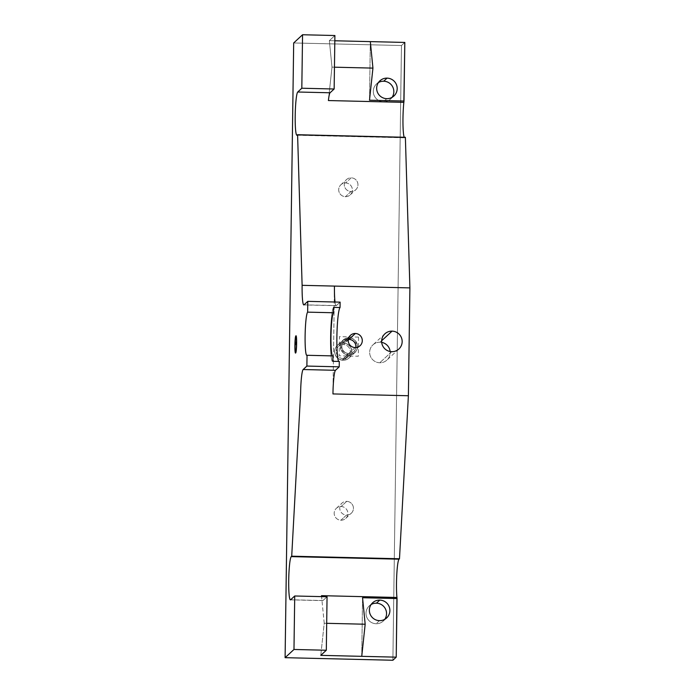 <?xml version="1.0" encoding="UTF-8"?>
<svg xmlns="http://www.w3.org/2000/svg" width="695" height="695" viewBox="0 0 695 695"><rect width="100%" height="100%" fill="white"/><g stroke="black" fill="none" stroke-linecap="round" stroke-linejoin="round"><path stroke-width="0.52" stroke-dasharray="3.48 2.61" d="M329.361 40.64L334.816 40.77L329.361 40.64L331.984 67.137L334.451 67.189L331.984 67.137L329.361 40.64L334.894 35.523L329.361 40.64M404.811 42.438L401.467 45.531L293.681 42.96L401.467 45.531L404.811 42.438M328.405 100.549L331.984 67.137L328.405 100.549M370.322 41.613L369.505 100.21L370.322 41.613M404.221 137.263A21.675 2.189 -88.6 0 0 404.916 137.714L405.376 137.289L404.916 137.714L297.13 135.143L404.916 137.714A21.675 2.189 91.4 0 1 404.698 137.819A21.675 2.189 91.4 0 1 404.221 137.263M392.884 660.25L401.467 45.531L392.884 660.25M380.069 342.209A10.321 10.216 47.2 0 0 369.662 352.235A10.321 10.216 47.2 0 0 379.783 362.755A10.321 10.216 47.2 0 0 390.138 351.514A10.321 10.216 -132.8 0 1 370.348 356.083A10.321 10.216 -132.8 0 1 380.069 342.209L381.651 340.75L380.069 342.209A10.321 10.216 -132.8 0 1 381.694 342.374A10.321 10.216 47.2 0 0 380.069 342.209M371.121 604.528A10.321 10.216 47.2 0 0 376.143 623.736A10.321 10.216 47.2 0 0 384.787 619.306A10.321 10.216 -132.8 0 1 366.708 617.073A10.321 10.216 -132.8 0 1 371.121 604.528M378.41 82.557A10.321 10.216 47.2 0 0 383.432 101.765A10.321 10.216 47.2 0 0 392.076 97.335A10.321 10.216 -132.8 0 1 373.997 95.102A10.321 10.216 -132.8 0 1 378.41 82.557M340.932 520.216A6.881 6.811 47.2 0 0 347.865 513.536A6.881 6.811 47.2 0 0 341.123 506.525A6.881 6.811 47.2 0 0 334.182 513.205A6.881 6.811 47.2 0 0 340.932 520.216L346.501 515.064A6.881 6.811 47.2 0 0 352.982 505.812A6.881 6.811 47.2 0 0 346.692 501.364L341.123 506.525A6.881 6.811 -132.8 0 1 345.693 518.427A6.881 6.811 -132.8 0 1 334.642 515.777A6.881 6.811 -132.8 0 1 341.123 506.525L346.692 501.364A6.881 6.811 47.2 0 0 340.211 510.625A6.881 6.811 47.2 0 0 346.501 515.064L340.932 520.216M345.45 196.685A6.881 6.811 47.2 0 0 352.382 189.996A6.881 6.811 47.2 0 0 345.641 182.985A6.881 6.811 47.2 0 0 338.7 189.674A6.881 6.811 47.2 0 0 345.45 196.685L351.018 191.525A6.881 6.811 -132.8 0 1 344.268 184.514A6.881 6.811 -132.8 0 1 351.21 177.833A6.881 6.811 -132.8 0 1 357.96 184.844A6.881 6.811 -132.8 0 1 351.018 191.525A6.881 6.811 47.2 0 0 357.499 182.272A6.881 6.811 47.2 0 0 351.21 177.833L345.641 182.985A6.881 6.811 -132.8 0 1 350.211 194.887A6.881 6.811 -132.8 0 1 339.16 192.237A6.881 6.811 -132.8 0 1 345.641 182.985L351.21 177.833A6.881 6.811 47.2 0 0 344.729 187.085A6.881 6.811 47.2 0 0 351.018 191.525L345.45 196.685M343.382 344.564A7.072 7.002 47.2 0 0 336.25 351.435A7.072 7.002 47.2 0 0 343.182 358.646A7.072 7.002 47.2 0 0 350.323 351.774A7.072 7.002 47.2 0 0 343.382 344.564L348.23 340.081L343.382 344.564A7.072 7.002 -132.8 0 1 348.091 356.796A7.072 7.002 -132.8 0 1 336.719 354.076A7.072 7.002 -132.8 0 1 343.382 344.564M327.058 596.753L322.975 600.532L290.64 599.759L322.975 600.532A21.675 2.189 91.4 0 1 322.758 600.628A21.675 2.189 91.4 0 1 321.594 596.623A21.675 2.189 91.4 0 0 322.975 600.532L327.058 596.753M321.49 595.667L324.217 623.259L326.685 623.311L324.217 623.259L320.777 655.359L324.217 623.259L321.49 595.667M361.739 656.332L362.555 597.735L361.739 656.332M379.487 620.644L376.143 623.736L379.487 620.644M332.836 361.296A27.096 2.737 91.4 0 1 330.42 336.91A27.096 2.737 91.4 0 1 333.583 307.372A27.096 2.737 -88.6 0 0 330.446 335.589A27.096 2.737 -88.6 0 0 332.566 361.417A27.096 2.737 -88.6 0 0 332.836 361.296M339.299 361.443A27.096 2.737 91.4 0 1 339.03 361.574A27.096 2.737 91.4 0 1 338.769 361.435A27.096 2.737 -88.6 0 0 339.299 361.443M332.948 393.935L334.451 286.088L332.948 393.935M335.033 302.012A21.675 2.189 -88.6 0 0 336.38 305.6L340.124 302.134L336.38 305.6A21.675 2.189 91.4 0 1 336.163 305.696A21.675 2.189 91.4 0 1 335.033 302.012M304.045 304.827L336.38 305.6L304.045 304.827M391.754 351.679L379.783 362.755L391.754 351.679M355.154 347.57L343.182 358.646L355.154 347.57M386.776 98.673L383.432 101.765L386.776 98.673M346.692 501.364A6.881 6.811 -132.8 0 1 353.442 508.384A6.881 6.811 -132.8 0 1 346.501 515.064A6.881 6.811 -132.8 0 1 339.751 508.054A6.881 6.811 -132.8 0 1 346.692 501.364M342.913 340.229L348.873 337.987L356.735 343.538L354.589 352.86L348.629 355.11L340.767 349.55L343.121 340.037A8.601 8.514 47.2 0 1 350.098 337.866L344.303 343.234A8.601 8.514 47.2 0 0 335.39 355.18A8.601 8.514 47.2 0 0 344.06 360.227L349.863 354.867A8.601 8.514 47.2 0 1 343.13 340.029L337.327 345.389M348.977 337.892A8.601 8.514 47.2 0 0 340.88 349.455A8.601 8.514 47.2 0 0 354.702 352.765A8.601 8.514 47.2 0 0 348.977 337.892A8.601 8.514 -132.8 0 1 357.412 346.649A8.601 8.514 -132.8 0 1 348.734 355.006A8.601 8.514 -132.8 0 1 340.298 346.24A8.601 8.514 -132.8 0 1 348.977 337.892A8.601 8.514 47.2 0 0 340.298 346.24A8.601 8.514 47.2 0 0 348.734 355.006A8.601 8.514 -132.8 0 1 340.298 346.24A8.601 8.514 -132.8 0 1 348.977 337.892L343.399 343.043A8.601 8.514 -132.8 0 1 351.835 351.809A8.601 8.514 -132.8 0 1 343.165 360.166A8.601 8.514 -132.8 0 1 334.729 351.401A8.601 8.514 -132.8 0 1 343.399 343.043L348.977 337.892A8.601 8.514 -132.8 0 1 357.412 346.649A8.601 8.514 -132.8 0 1 348.734 355.006A8.601 8.514 47.2 0 0 357.412 346.649A8.601 8.514 47.2 0 0 348.977 337.892L343.399 343.043A8.601 8.514 -132.8 0 1 351.835 351.809A8.601 8.514 -132.8 0 1 343.165 360.166L348.734 355.006L343.165 360.166A8.601 8.514 -132.8 0 1 334.729 351.401A8.601 8.514 -132.8 0 1 343.399 343.043A8.601 8.514 -132.8 0 1 351.835 351.809A8.601 8.514 -132.8 0 1 343.165 360.166L348.734 355.006A8.601 8.514 47.2 0 0 357.412 346.649A8.601 8.514 47.2 0 0 348.977 337.892A8.601 8.514 -132.8 0 0 340.298 346.24A8.601 8.514 -132.8 0 0 348.734 355.006A8.601 8.514 47.2 0 0 357.412 346.649A8.601 8.514 47.2 0 0 348.977 337.892L343.399 343.043A8.601 8.514 -132.8 0 0 334.729 351.401A8.601 8.514 -132.8 0 0 343.165 360.166L348.734 355.006M354.589 352.86L354.806 352.66A8.601 8.514 47.2 0 1 347.839 354.824L342.044 360.184A8.601 8.514 47.2 0 0 350.958 348.23A8.601 8.514 47.2 0 0 342.279 343.182L348.073 337.822A8.601 8.514 47.2 0 1 354.806 352.66L349.012 358.021M358.559 337.101L339.421 336.649L339.151 355.797L358.29 356.248L358.559 337.101M348.299 339.421A7.072 7.002 47.2 0 0 341.827 346.614A7.072 7.002 47.2 0 0 348.76 353.486A7.072 7.002 47.2 0 1 341.827 346.614A7.072 7.002 47.2 0 1 348.299 339.421A7.072 7.002 47.2 0 0 341.827 346.614A7.072 7.002 47.2 0 0 355.814 347.552A7.072 7.002 47.2 0 1 348.76 353.486A7.072 7.002 47.2 0 0 355.814 347.552M348.847 354.902L343.052 360.271L348.847 354.902M290.423 599.855L322.758 600.628M369.28 605.884L372.624 602.791M383.293 621.043L386.637 617.951M332.697 355.996L306.825 355.38M332.566 361.417L339.03 361.574M336.163 305.696L303.828 304.923M296.913 135.238L404.698 137.819M384.891 333.826L372.92 344.902M398.913 348.986L386.941 360.053M338.482 346.414L350.454 335.338M348.091 356.796L360.062 345.719M376.568 83.913L379.913 80.82M390.581 99.072L393.926 95.98M345.693 518.427L351.27 513.266M336.354 508.323L341.923 503.163M350.211 194.887L355.788 189.735M340.871 184.783L346.44 179.631"/><path stroke-width="1.04" d="M293.681 42.96L302.56 34.75L301.812 88.23L297.729 92.009A21.675 2.189 -88.6 0 0 295.201 115.639A21.675 2.189 -88.6 0 0 297.13 135.143L297.59 134.717L302.116 285.324A21.675 2.189 -88.6 0 0 304.045 304.827L307.789 301.361L307.642 312.142A21.675 2.189 -88.6 0 0 305.114 335.781A21.675 2.189 -88.6 0 0 307.042 355.284L306.886 366.065L303.142 369.531A21.675 2.189 -88.6 0 0 300.614 393.161L291.709 556.191L291.248 556.617A21.675 2.189 -88.6 0 0 288.712 580.247A21.675 2.189 -88.6 0 0 290.64 599.759L294.723 595.989L293.976 649.469L285.098 657.678L293.681 42.96L302.56 34.75L334.894 35.523L334.147 89.003L330.064 92.774A21.675 2.189 -88.6 0 0 328.405 100.549L403.847 102.356L403.995 101.036L369.505 100.21L372.937 68.11L370.322 41.613L404.811 42.438L334.816 40.77L370.322 41.613L372.937 68.11L334.451 67.189L372.937 68.11L369.505 100.21L403.995 101.036L404.811 42.438L403.847 102.356A21.675 2.189 -88.6 0 0 404.221 137.263A21.675 2.189 91.4 0 1 403.847 102.356L328.405 100.549A21.675 2.189 91.4 0 1 330.064 92.774L297.729 92.009A21.675 2.189 -88.6 0 0 295.219 114.579A21.675 2.189 -88.6 0 0 296.913 135.238A21.675 2.189 -88.6 0 0 297.13 135.143L297.59 134.717L302.116 285.324L334.451 286.088A21.675 2.189 -88.6 0 0 335.033 302.012A21.675 2.189 91.4 0 1 334.451 286.088L409.902 287.895L408.391 395.742L399.486 558.763L399.026 559.188A21.675 2.189 -88.6 0 0 396.784 574.409A21.675 2.189 -88.6 0 0 396.941 597.474L396.228 657.157L392.884 660.25L285.098 657.678L293.681 42.96M386.776 98.673A10.321 10.216 -132.8 0 1 376.655 88.152A10.321 10.216 -132.8 0 1 387.063 78.127A10.321 10.216 -132.8 0 1 397.184 88.647A10.321 10.216 -132.8 0 1 386.776 98.673A10.321 10.216 47.2 0 0 396.498 84.79A10.321 10.216 47.2 0 0 379.913 80.82A10.321 10.216 47.2 0 0 386.776 98.673M405.376 137.289L409.902 287.895L302.116 285.324A21.675 2.189 -88.6 0 0 303.828 304.923A21.675 2.189 -88.6 0 0 304.045 304.827L307.789 301.361L307.642 312.142L333.513 312.759L333.583 307.372L340.055 307.529L340.124 302.134L307.789 301.361L340.124 302.134L340.055 307.529L333.583 307.372L333.513 312.759A21.675 2.189 -88.6 0 0 331.02 334.278A21.675 2.189 -88.6 0 0 332.479 355.892A21.675 2.189 91.4 0 1 331.02 334.278A21.675 2.189 91.4 0 1 333.513 312.759L307.642 312.142A21.675 2.189 -88.6 0 0 305.131 334.721A21.675 2.189 -88.6 0 0 306.825 355.38A21.675 2.189 -88.6 0 0 307.042 355.284L306.886 366.065L303.142 369.531A21.675 2.189 -88.6 0 0 300.614 393.161L291.709 556.191L291.248 556.617A21.675 2.189 -88.6 0 0 288.729 579.196A21.675 2.189 -88.6 0 0 290.423 599.855A21.675 2.189 -88.6 0 0 290.64 599.759L294.723 595.989L293.976 649.469L285.098 657.678L392.884 660.25L396.228 657.157L320.777 655.359L326.311 650.242L293.976 649.469L326.311 650.242L327.058 596.753L294.723 595.989L327.058 596.753L326.311 650.242L320.777 655.359L361.739 656.332L365.17 624.232L362.555 597.735L397.045 598.56L396.941 597.474A21.675 2.189 91.4 0 1 396.784 574.409A21.675 2.189 91.4 0 1 399.026 559.188L291.248 556.617L399.026 559.188L399.486 558.763L291.709 556.191L399.486 558.763L408.391 395.742L332.948 393.935A21.675 2.189 91.4 0 1 335.477 370.305L303.142 369.531L335.477 370.305L339.221 366.838L306.886 366.065L339.221 366.838L339.299 361.443L332.836 361.296L332.905 355.901L307.042 355.284L332.905 355.901L332.836 361.296L339.299 361.443L339.221 366.838L335.477 370.305A21.675 2.189 -88.6 0 0 332.948 393.935L408.391 395.742L409.902 287.895L405.376 137.289L297.59 134.717L405.376 137.289M390.138 351.514A10.321 10.216 47.2 0 0 381.694 342.374A10.321 10.216 -132.8 0 1 390.138 351.514M376.429 603.191A10.321 10.216 47.2 0 0 371.121 604.528A10.321 10.216 -132.8 0 1 376.429 603.191L379.774 600.098A10.321 10.216 47.2 0 0 369.366 610.123A10.321 10.216 47.2 0 0 379.487 620.644A10.321 10.216 47.2 0 0 389.895 610.618A10.321 10.216 47.2 0 0 372.624 602.791A10.321 10.216 47.2 0 0 379.487 620.644A10.321 10.216 47.2 0 0 389.209 606.761A10.321 10.216 47.2 0 0 379.774 600.098L376.429 603.191A10.321 10.216 -132.8 0 1 384.787 619.306A10.321 10.216 47.2 0 0 376.429 603.191M383.718 81.219A10.321 10.216 47.2 0 0 378.41 82.557A10.321 10.216 -132.8 0 1 383.718 81.219L387.063 78.127L383.718 81.219A10.321 10.216 -132.8 0 1 392.076 97.335A10.321 10.216 47.2 0 0 383.718 81.219M321.49 595.667L396.941 597.474L321.49 595.667A21.675 2.189 91.4 0 0 321.594 596.623A21.675 2.189 91.4 0 1 321.49 595.667M326.685 623.311L365.17 624.232L326.685 623.311M365.17 624.232L361.739 656.332L396.228 657.157L397.045 598.56L362.555 597.735L365.17 624.232M338.769 361.435A27.096 2.737 91.4 0 1 336.936 334.417A27.096 2.737 91.4 0 1 340.055 307.529A27.096 2.737 -88.6 0 0 336.936 334.417A27.096 2.737 -88.6 0 0 338.769 361.435M391.754 351.679A10.321 10.216 -132.8 0 1 381.633 341.158A10.321 10.216 -132.8 0 1 392.049 331.133A10.321 10.216 -132.8 0 1 402.17 341.653A10.321 10.216 -132.8 0 1 391.754 351.679A10.321 10.216 47.2 0 0 401.475 337.796A10.321 10.216 47.2 0 0 384.891 333.826A10.321 10.216 47.2 0 0 391.754 351.679M355.154 347.57A7.072 7.002 -132.8 0 1 348.221 340.359A7.072 7.002 -132.8 0 1 355.354 333.487A7.072 7.002 -132.8 0 1 362.295 340.698A7.072 7.002 -132.8 0 1 355.154 347.57A7.072 7.002 47.2 0 0 361.817 338.057A7.072 7.002 47.2 0 0 350.454 335.338A7.072 7.002 47.2 0 0 355.154 347.57M297.729 92.009L301.812 88.23L334.147 89.003L330.064 92.774L297.729 92.009M301.812 88.23L302.56 34.75L334.894 35.523L334.147 89.003L301.812 88.23M381.651 340.75L392.049 331.133L381.651 340.75M348.23 340.081L355.354 333.487L348.23 340.081M355.814 347.552A7.072 7.002 47.2 0 0 348.959 339.412A7.072 7.002 47.2 0 1 355.814 347.552A7.072 7.002 47.2 0 0 348.299 339.421A7.072 7.002 47.2 0 1 348.959 339.412A7.072 7.002 47.2 0 0 348.299 339.421M295.766 344.381L295.792 342.305L296.496 341.662L296.47 343.73L295.766 344.381L295.792 342.305L296.496 341.662L296.47 343.73L295.062 345.033L295.097 342.956L295.792 342.305L295.766 344.381L295.062 345.033L295.097 342.956L295.792 342.305L295.766 344.381L295.792 342.305L296.496 341.662L296.47 343.73L295.062 345.033L295.097 342.956L295.792 342.305L295.766 344.381M295.888 335.859C297.034 334.278 296.782 352.461 295.644 352.982C294.498 354.572 294.75 336.389 295.888 335.859C297.034 334.278 296.782 352.461 295.644 352.982C294.498 354.572 294.75 336.389 295.888 335.859C297.034 334.278 296.782 352.461 295.644 352.982C294.498 354.572 294.75 336.389 295.888 335.859M295.862 337.379C294.932 337.813 294.723 352.765 295.67 351.462C296.6 351.027 296.808 336.076 295.862 337.379C294.932 337.813 294.723 352.765 295.67 351.462C296.6 351.027 296.808 336.076 295.862 337.379C294.932 337.813 294.723 352.765 295.67 351.462C296.6 351.027 296.808 336.076 295.862 337.379"/></g></svg>
